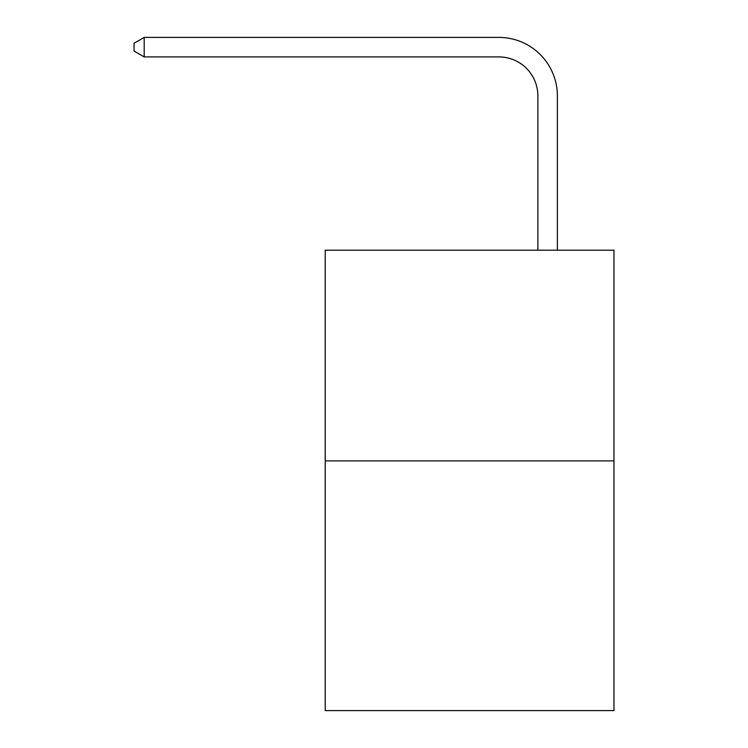 <?xml version="1.0" encoding="UTF-8"?>
<svg xmlns="http://www.w3.org/2000/svg" width="748" height="748" viewBox="0 0 748 748"><rect width="100%" height="100%" fill="white"/><g stroke="black" fill="none" stroke-linecap="round" stroke-linejoin="round"><path stroke-width="1.12" d="M613.958 460.89L613.958 250.197L325.23 250.197L325.23 710.6L613.958 710.6L613.958 460.89L325.23 460.89M537.868 250.197L537.868 95.922A39.018 39.018 0 0 0 498.851 56.904L144.186 56.904L134.042 51.06L134.042 43.253L144.186 37.4L498.851 37.4A58.522 58.522 0 0 1 557.382 95.922L557.382 250.197M537.868 95.922A39.018 39.018 0 0 0 498.851 56.904A39.018 39.018 0 0 1 537.868 95.922A39.018 39.018 0 0 0 498.851 56.904A39.018 39.018 0 0 1 537.868 95.922A39.018 39.018 0 0 0 498.851 56.904A39.018 39.018 0 0 1 537.868 95.922A39.018 39.018 0 0 0 498.851 56.904A39.018 39.018 0 0 1 537.868 95.922A39.018 39.018 0 0 0 498.851 56.904M144.186 56.904L144.186 37.4L498.851 37.4"/></g></svg>
